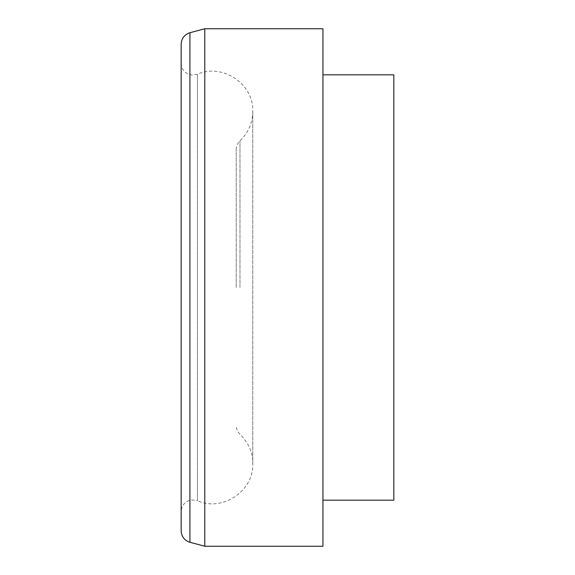 <?xml version="1.0" encoding="UTF-8"?>
<svg xmlns="http://www.w3.org/2000/svg" width="575" height="575" viewBox="0 0 575 575"><rect width="100%" height="100%" fill="white"/><g stroke="black" fill="none" stroke-linecap="round" stroke-linejoin="round"><path stroke-width="0.43" stroke-dasharray="2.88 2.16" d="M236.224 287.5L236.224 149.486L236.224 287.5M181.161 63.307C181.448 68.748 184.122 72.479 189.175 74.498L191.885 75.073L197.433 74.254C222.36 62.962 253.97 83.928 252.763 111.457L252.763 463.543C253.97 491.072 222.36 512.038 197.433 500.746L197.433 74.254L197.433 500.746L191.885 499.927L189.175 500.502C184.122 502.521 181.448 506.252 181.161 511.692L181.161 287.5M181.161 530.854L181.161 44.146M204.793 546.25L204.793 28.75M322.949 546.25L322.949 28.75M322.949 287.5L322.949 500.171L322.949 287.5M393.839 500.171L393.839 74.829M239.983 287.5L239.983 140.839L239.983 287.5M189.923 542.268L189.923 32.732M236.224 149.486C236.282 146.086 237.533 143.204 239.983 140.839C248.429 132.573 252.691 122.784 252.763 111.457L252.763 463.543C253.187 453.28 248.925 443.483 239.983 434.161C237.533 431.796 236.282 428.914 236.224 425.514"/><path stroke-width="0.86" d="M181.161 287.5L181.161 530.854C181.513 536.626 184.431 540.435 189.923 542.268L189.923 32.732C184.431 34.565 181.513 38.374 181.161 44.146L181.161 511.692M204.793 287.5L204.793 546.25L322.949 546.25L322.949 28.75L204.793 28.75L204.793 287.5M322.949 74.829L393.839 74.829L393.839 500.171L322.949 500.171M189.923 542.268L204.793 546.25M189.923 32.732L204.793 28.75"/></g></svg>
